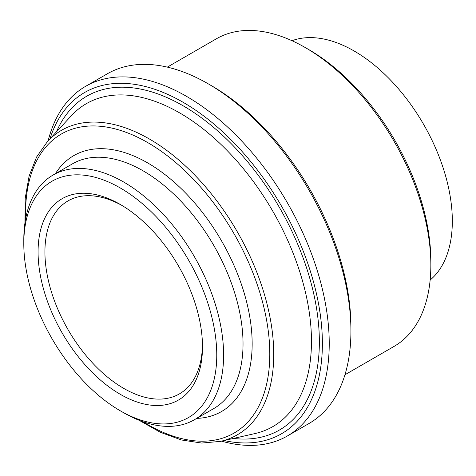 <?xml version="1.0" encoding="UTF-8"?>
<svg xmlns="http://www.w3.org/2000/svg" width="476" height="476" viewBox="0 0 476 476"><rect width="100%" height="100%" fill="white"/><g stroke="black" fill="none" stroke-linecap="round" stroke-linejoin="round"><path stroke-width="0.71" d="M120.279 410.794L123.706 412.769A141.289 81.574 -120 0 0 194.351 419.767A141.289 81.574 -120 0 0 223.613 355.084A141.289 81.574 -120 0 0 161.941 212.897A141.289 81.574 -120 0 0 53.062 175.043A141.289 81.574 -120 0 0 23.8 239.725L23.8 243.682A136.445 78.778 60 0 1 120.285 187.972A136.445 78.778 60 0 1 216.764 355.084A136.445 78.778 60 0 1 120.279 410.794A136.445 78.778 60 0 1 23.8 243.682M49.98 138.843A196.999 113.74 60 0 1 203.853 116.067A196.999 113.74 60 0 1 322.383 343.553A196.999 113.74 60 0 1 224.16 440.544M167.326 67.122L216.443 38.764A177.625 102.548 60 0 1 305.259 47.564A177.625 102.548 60 0 1 430.851 265.102A177.625 102.548 60 0 1 394.063 346.415L344.945 374.773M350.925 331.028L350.925 327.072A196.999 113.74 -120 0 0 211.63 85.799L208.202 83.818A201.842 116.537 60 0 1 350.925 331.028A201.842 116.537 60 0 1 309.12 423.426L287.427 435.951A201.842 116.537 -120 0 0 329.231 343.553A201.842 116.537 -120 0 0 241.124 140.42A201.842 116.537 -120 0 0 85.585 86.346A201.842 116.537 -120 0 0 48.147 140.819M430.851 265.102L430.851 261.151A172.776 99.752 -120 0 0 308.68 49.54L305.259 47.564M430.149 280.037A138.867 80.176 -120 0 0 423.563 124.284A138.867 80.176 -120 0 0 291.972 40.71M202.473 344.838A111.42 64.325 60 0 1 179.416 393.896A111.42 64.325 60 0 1 93.558 364.045A111.42 64.325 60 0 1 44.922 251.923A111.42 64.325 60 0 1 67.997 200.914A111.42 64.325 60 0 1 122.017 205.477M85.585 86.346L107.279 73.822A201.842 116.537 60 0 1 208.202 83.818M221.53 441.139A201.842 116.537 -120 0 0 287.427 435.951M202.49 346.849A116.263 67.122 -120 0 0 120.285 204.454A116.263 67.122 -120 0 0 38.074 251.917A116.263 67.122 -120 0 0 120.279 394.312A116.263 67.122 -120 0 0 202.49 346.849M25.674 218.561A172.675 99.698 60 0 1 147.685 142.574A172.675 99.698 60 0 1 269.767 356.768A172.675 99.698 60 0 1 142.973 421.724M139.057 420.26L160.388 432.309L181.457 439.985L201.669 443.055L220.447 441.383A175.811 101.507 -120 0 0 268.03 308.061A175.811 101.507 -120 0 0 149.416 139.016A175.811 101.507 -120 0 0 47.392 141.64L36.557 157.068L29.107 176.102L25.222 198.189L24.984 222.685M196.725 418.398A147.75 85.305 -120 0 0 249.055 312.91A147.75 85.305 -120 0 0 147.685 162.923A147.75 85.305 -120 0 0 55.436 173.675M47.392 141.64L71.412 115.662A186.461 107.653 60 0 1 179.619 112.883A186.461 107.653 60 0 1 305.419 292.169A186.461 107.653 60 0 1 254.952 433.565L220.447 441.383M53.062 175.043L72.471 163.839A141.289 81.574 60 0 1 143.121 170.836A141.289 81.574 60 0 1 235.424 295.34A141.289 81.574 60 0 1 213.766 408.563L194.351 419.767M233.478 438.432A192.726 111.271 -120 0 0 316.921 310.774A192.726 111.271 -120 0 0 183.081 105.767A192.726 111.271 -120 0 0 56.465 131.828"/></g></svg>
